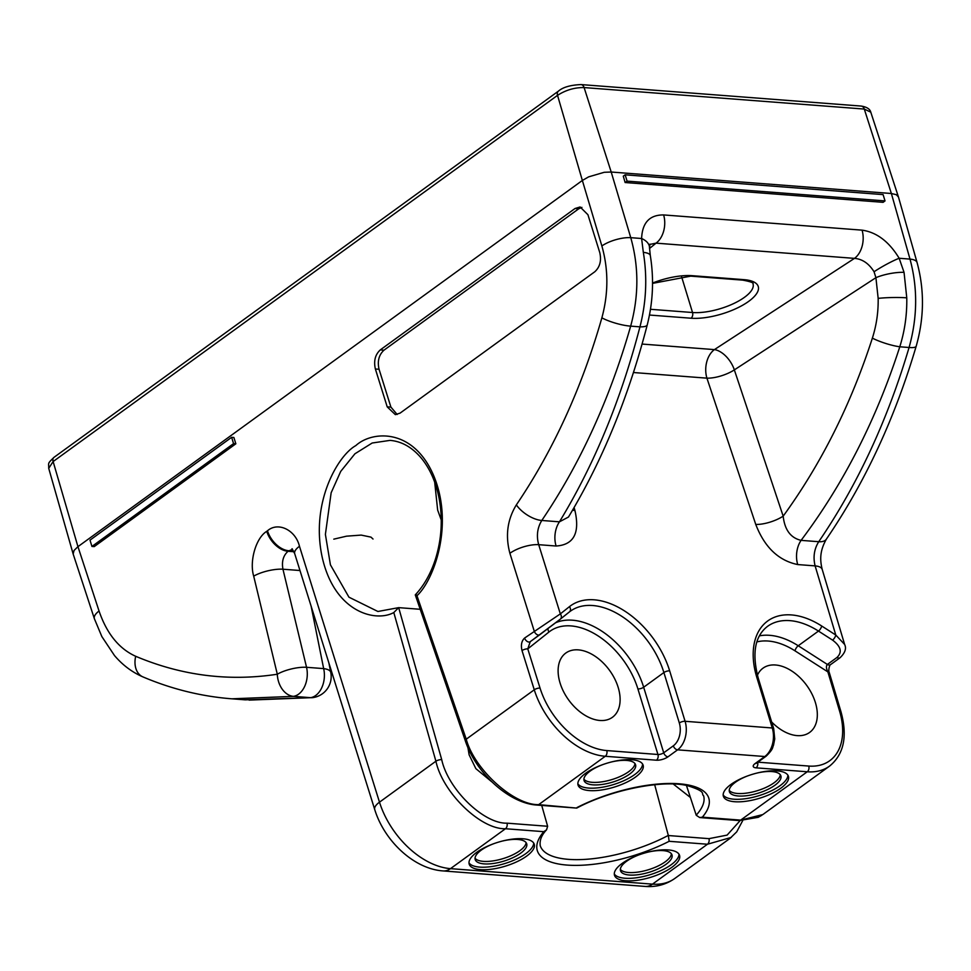 <?xml version="1.0" encoding="UTF-8"?>
<svg xmlns="http://www.w3.org/2000/svg" width="971" height="971" viewBox="0 0 971 971"><rect width="100%" height="100%" fill="white"/><g stroke="black" fill="none" stroke-linecap="round" stroke-linejoin="round"><path stroke-width="1.46" d="M885.03 200.912L883.088 202.332L625.13 182.536L623.285 176.176L625.154 174.816L883.1 194.613L885.03 200.912L627.084 181.128L625.154 174.816M625.13 182.536L627.084 181.128M602.214 764.808A26.933 9.88 163 0 0 584.069 780.514A26.933 9.88 163 0 0 593.002 784.847A26.933 9.88 163 0 0 621.974 778.536A26.933 9.88 163 0 0 635.58 764.76A26.933 9.88 163 0 0 626.635 760.427A26.933 9.88 163 0 0 611.754 761.895M583.911 779.179A26.933 9.88 163 0 0 592.237 782.323A26.933 9.88 163 0 0 619.656 776.715A26.933 9.88 163 0 0 634.961 763.57M747.524 775.95A26.933 9.88 163 0 0 729.379 791.656A26.933 9.88 163 0 0 738.312 795.989A26.933 9.88 163 0 0 767.296 789.678A26.933 9.88 163 0 0 780.89 775.914A26.933 9.88 163 0 0 771.957 771.569A26.933 9.88 163 0 0 757.064 773.037M729.221 790.321A26.933 9.88 163 0 0 737.547 793.477A26.933 9.88 163 0 0 764.966 787.869A26.933 9.88 163 0 0 780.271 774.724M493.341 843.848A26.933 9.88 163 0 0 475.195 859.553A26.933 9.88 163 0 0 484.128 863.887A26.933 9.88 163 0 0 513.101 857.575A26.933 9.88 163 0 0 526.707 843.799A26.933 9.88 163 0 0 517.761 839.466A26.933 9.88 163 0 0 502.881 840.935M475.037 858.218A26.933 9.88 163 0 0 483.364 861.362A26.933 9.88 163 0 0 510.782 855.767A26.933 9.88 163 0 0 526.088 842.61M638.651 854.99A26.933 9.88 163 0 0 620.505 870.696A26.933 9.88 163 0 0 629.439 875.041A26.933 9.88 163 0 0 658.423 868.717A26.933 9.88 163 0 0 672.017 854.953A26.933 9.88 163 0 0 663.084 850.62A26.933 9.88 163 0 0 648.191 852.077M620.348 869.373A26.933 9.88 163 0 0 628.674 872.516A26.933 9.88 163 0 0 656.093 866.909A26.933 9.88 163 0 0 671.398 853.764M589.348 790.576A34.021 12.489 163 0 0 625.955 782.602A34.021 12.489 163 0 0 643.13 765.209A34.021 12.489 163 0 0 631.842 759.735A34.021 12.489 163 0 0 595.235 767.709A34.021 12.489 163 0 0 578.061 785.102A34.021 12.489 163 0 0 589.348 790.576M577.854 783.791A34.021 12.489 163 0 0 588.584 788.064A34.021 12.489 163 0 0 623.625 780.793A34.021 12.489 163 0 0 642.559 764.007M734.659 801.73A34.021 12.489 163 0 0 771.265 793.756A34.021 12.489 163 0 0 788.44 776.363A34.021 12.489 163 0 0 777.152 770.889A34.021 12.489 163 0 0 740.545 778.863A34.021 12.489 163 0 0 723.371 796.256A34.021 12.489 163 0 0 734.659 801.73M723.164 794.933A34.021 12.489 163 0 0 733.894 799.206A34.021 12.489 163 0 0 768.935 791.948A34.021 12.489 163 0 0 787.869 775.149M480.475 869.628A34.021 12.489 163 0 0 517.07 861.653A34.021 12.489 163 0 0 534.256 844.248A34.021 12.489 163 0 0 522.968 838.774A34.021 12.489 163 0 0 486.362 846.748A34.021 12.489 163 0 0 469.187 864.141A34.021 12.489 163 0 0 480.475 869.628M468.981 862.831A34.021 12.489 163 0 0 479.71 867.103A34.021 12.489 163 0 0 514.751 859.833A34.021 12.489 163 0 0 533.686 843.046M625.785 880.77A34.021 12.489 163 0 0 662.392 872.795A34.021 12.489 163 0 0 679.566 855.402A34.021 12.489 163 0 0 668.279 849.928A34.021 12.489 163 0 0 631.672 857.903A34.021 12.489 163 0 0 614.497 875.296A34.021 12.489 163 0 0 625.785 880.77M614.291 873.973A34.021 12.489 163 0 0 625.021 878.245A34.021 12.489 163 0 0 660.062 870.987A34.021 12.489 163 0 0 678.996 854.201M906.768 297.842A21.265 2.209 178.8 0 0 878.16 298.376L875.915 277.682L874.058 271.759A21.265 2.5 -29.1 0 1 899.158 258.262L904.05 272.366L906.768 297.842C907.084 314.64 904.754 330.953 899.789 346.781C876.352 419.496 843.447 484.019 801.087 540.361A21.265 14.431 -85.6 0 0 797.725 564.564C778.56 560.631 764.565 547.256 755.754 524.425L706.924 378.156L633.444 372.524M731.297 837.403L707.446 844.236L669.153 841.299L668.351 835.533L708.976 838.653L727.109 835.109L740.108 820.641M654.672 784.726L668.351 835.533M491.775 781.801L475.863 768.644L469.114 754.795L467.901 747.452M618.175 687.407A39.69 25.246 54 0 0 565.79 653.058A39.69 25.246 54 0 0 560.049 682.941A39.69 25.246 54 0 0 612.434 717.29A39.69 25.246 54 0 0 618.175 687.407M757.404 675.221A39.69 25.246 -126 0 1 763 668.182A39.69 25.246 -126 0 1 815.385 702.531A39.69 25.246 -126 0 1 809.644 732.425A39.69 25.246 -126 0 1 771.642 721.963M420.176 609.29L398.668 607.64L441.708 759.625C447.983 789.18 483.728 823.966 507.008 823.165L547.632 826.272L541.721 805.432M441.247 519.971L437.654 510.103L434.692 482.174M537.194 805.08C509.472 803.636 475.875 773.171 465.315 740.776L415.272 594.883C423.951 585.622 430.639 573.825 435.336 559.49C441.671 539.293 442.91 518.83 439.062 498.099C435.821 481.919 429.91 468.592 421.317 458.13C412.068 447.23 401.63 441.32 390.014 440.385L372.196 443.007L354.925 453.785L340.724 471.396L331.147 492.758L325.394 534.39L330.419 564.819L348.941 597.177L377.913 611.487L398.668 607.64L393.801 612.543C376.008 622.423 335.056 612.883 322.372 558.009C310.028 502.954 337.981 455.375 355.811 445.604C372.027 430.675 413.877 427.556 434.183 476.846C454.161 526.416 433.224 580.889 416.972 595.721L466.238 739.198C474.394 769.566 514.047 805.384 538.674 804.631L576.725 808.09L537.194 805.08A4.248 2.889 -85.6 0 0 538.674 804.631L605.273 756.275A70.883 45.079 -126 0 1 534.268 689.798L522.022 650.594C520.711 645.108 521.573 640.921 524.607 638.044L560.34 613.89L569.455 606.644A75.131 47.785 -126 0 1 669.662 670.852L685.089 721.295L772.273 727.983L756.858 677.54A75.131 47.785 -126 0 1 821.672 625.992L835.776 635.022L844.624 644.441L822.219 569.443A21.265 7.926 -16.6 0 0 815.118 565.887C812.958 557.111 814.171 549.052 818.735 541.709C857.405 485.087 887.506 420.358 909.074 347.497C917.51 317.408 917.826 287.938 909.997 259.099L891.378 193.508L896.33 194.698L898.454 196.992L917.085 262.595A21.265 7.695 -15.9 0 0 909.997 259.099L899.158 258.262C889.06 241.621 876.704 232.251 862.078 230.151A21.265 14.431 -85.6 0 1 854.492 258.371L656.044 243.151L649.854 244.425M233.877 437.484L235.844 443.796L233.562 443.626L91.942 546.442L90.012 540.131L231.632 437.314L233.877 437.484M91.942 546.442L94.223 546.612L235.844 443.796M898.454 196.992L870.781 112.175L864.287 109.068A5.668 3.848 -85.6 0 0 861.204 106.07L581.034 84.574A5.668 3.848 -85.6 0 1 584.105 87.572L611.208 172.025L630.762 237.677C638.906 266.54 638.882 296.034 630.665 326.135C609.764 399.045 580.136 463.822 541.794 520.468A21.265 10.147 -145.8 0 1 516.354 504.884C553.252 450.362 581.763 388.012 601.874 317.833C608.514 293.376 608.514 269.404 601.862 245.954L582.357 180.46L588.62 176.868L604.241 172.292L611.208 172.025L891.378 193.508L864.287 109.068L584.105 87.572C574.686 87.426 565.826 90.012 557.536 95.352L582.357 180.46L77.947 546.661L99.042 611.002C106.81 633.65 119.02 648.737 135.685 656.287C181.626 675.658 228.828 681.642 277.305 674.226L253.698 576.143C249.171 561.25 256.016 537.716 266.734 531.343L267.474 530.797C277.985 521.439 295.585 529.96 299.469 546.285L379.491 802.167L435.906 761.215L393.801 612.543M387.223 406.885L395.355 414.653L400.101 413.112L594.835 271.734C599.944 267.025 601.595 260.641 599.762 252.569L587.928 214.725L580.112 206.969L575.05 208.498L380.316 349.876C375.207 354.573 373.556 360.969 375.389 369.029L387.223 406.885L390.9 407.08L379.054 369.235L375.389 369.029M576.968 807.569A89.66 32.905 -17 0 1 679.045 783.779A89.66 32.905 -17 0 1 702.361 817.181L699.715 817.558L696.256 815.288L686.436 785.418M572.574 510.139A21.265 8.302 164.5 0 0 574.953 510.564C580.039 533.055 573.752 544.877 556.092 546.018L538.699 544.682L560.34 613.89A4.248 3.277 -128.5 0 1 560.328 619.146L569.443 611.9A4.248 3.277 51.5 0 1 569.358 611.961L560.413 619.073M702.361 817.181L740.642 820.119L762.818 814.572L829.61 766.07A70.883 45.079 -126 0 1 807.253 771.775L756.081 767.843A8.508 3.119 -17 0 1 755.171 763.509L764.784 756.53L677.588 749.843L667.975 756.822A8.508 3.119 -17 0 1 656.445 760.208L605.273 756.275A4.248 2.889 94.4 0 0 606.778 750.571L657.937 754.491L637.898 688.912A66.623 42.384 54 0 0 549.028 631.975L527.775 648.871A4.248 1.541 162.6 0 0 522.022 650.594M690.393 797.458L673.243 784.01M539.755 634.755L530.263 641.649A4.248 2.707 -126 0 1 530.215 641.697L560.328 619.146A4.248 3.277 -128.5 0 1 560.243 619.219L539.888 634.67A4.248 2.707 -126 0 1 539.827 634.718A4.248 2.707 -126 0 1 534.22 631.065L509.896 553.3A21.265 7.683 -17.4 0 1 538.699 544.682C536.283 535.895 537.327 527.823 541.794 520.468L559.442 521.828C594.094 464.891 620.918 399.906 639.95 326.851C646.298 302.115 647.414 277.281 643.324 252.363L641.613 238.502C642.268 222.687 649.611 214.822 663.642 214.931L862.078 230.151M904.05 272.366A21.265 5.365 -11.4 0 0 875.915 277.682L734.343 369.89L783.172 516.159C821.187 463.798 850.924 404.458 872.371 338.139C876.473 325.285 878.403 312.031 878.16 298.376M231.923 698.817L245.202 699.836L310.599 697.676L293.497 696.353L231.899 698.817C201.398 696.438 171.733 689.131 142.883 676.884A21.265 15.135 -67 0 1 135.685 656.287M547.632 826.272L546.552 829.829L543.76 831.674L505.466 828.736L450.495 868.644L652.476 884.144A70.883 45.079 54 0 0 674.833 878.439L729.961 838.422L736.722 831.844L742.657 820.713M507.008 823.165A4.248 2.889 94.4 0 1 505.466 828.736C480.718 829.586 442.63 792.627 435.906 761.215A4.248 1.444 164.2 0 1 441.708 759.625M292.538 549.246L288.035 551.285C283.253 555.558 281.554 561.529 282.949 569.212A21.265 6.469 166.5 0 0 253.698 576.143M299.966 570.523L282.949 569.212L306.545 667.295A21.265 14.431 94.4 0 1 298.595 694.168A21.265 14.431 94.4 0 1 293.497 696.353A21.265 15.378 -98.9 0 1 277.305 674.226A21.265 6.469 166.5 0 1 306.545 667.295L323.659 668.606L311.121 606.171M142.883 676.884C132.032 672.175 122.564 665.05 114.469 655.522L101.846 636.563L94.357 618.648L73.165 554.028L74.051 550.448L77.947 546.661L53.126 461.553L48.708 468.325C48.853 462.463 47.093 464.15 53.963 457.365A5.668 3.605 54 0 0 53.126 461.553L557.536 95.352A5.668 3.605 -126 0 1 558.386 91.165C562.852 87.244 570.402 85.047 581.034 84.574M416.365 594.798C414.738 594.81 414.945 595.114 416.972 595.721M581.908 207.381L578.704 208.814L383.97 350.191C378.884 354.864 377.246 361.212 379.054 369.235M390.9 407.08L397.175 414.483M874.058 271.759C868.899 263.505 862.382 259.051 854.492 258.371L714.413 349.609A21.265 12.21 -123.1 0 1 734.343 369.89A21.265 7.295 -18.5 0 1 706.924 378.156A21.265 14.431 -85.6 0 1 714.413 349.609L642.074 344.062M755.754 524.425A21.265 7.295 -18.5 0 0 783.172 516.159C784.702 529.875 790.673 537.934 801.087 540.361L818.735 541.709A21.265 10.062 -145.6 0 0 826.345 539.184C820.762 549.21 819.281 557.827 822.219 569.443M649.514 248.491L656.044 243.151A21.265 14.431 -85.6 0 0 663.642 214.931M649.963 244.134L649.49 247.532A21.265 11.822 179.3 0 0 641.613 238.502L630.762 237.677A21.265 7.44 -16.6 0 0 601.862 245.954M649.49 247.532L650.303 255.519A21.265 5.996 170.4 0 0 643.324 252.363M556.092 546.018A21.265 14.431 -85.6 0 1 559.442 521.828L568.472 517.033C602.433 460.642 628.698 396.593 647.256 324.884A21.265 5.158 -165.6 0 1 639.95 326.851L630.665 326.135A21.265 4.661 15.9 0 1 601.874 317.833M249.086 700.103L312.88 697.615A21.265 14.383 -98 0 1 310.599 697.676A21.265 14.431 94.4 0 0 315.709 695.479A21.265 14.431 94.4 0 0 323.659 668.606A21.265 7.198 -11.4 0 1 330.771 672.381L328.878 662.975M374.721 809.535A21.265 7.683 -17.4 0 1 379.491 802.167A70.883 45.079 54 0 0 450.495 868.644A21.265 14.431 -85.6 0 1 443.092 870.926C413.755 868.948 384.273 840.74 374.721 809.535L294.699 553.652A21.265 7.683 -17.4 0 1 299.469 546.285M530.202 641.697L530.215 641.697A4.248 2.707 -126 0 1 524.607 638.044M530.263 641.649L527.775 648.871L540.034 688.075A66.623 42.384 54 0 0 606.778 750.571M836.99 657.464A4.248 2.707 -126 0 0 840.049 657.743L830.436 664.722C830.035 664.006 827.899 670.124 829.295 672.612L829.295 672.612A4.248 1.59 163.4 0 0 827.875 671.896C826.139 668.436 825.981 665.948 827.377 664.443L836.99 657.464C842.44 652.196 840.959 646.407 832.56 640.107L818.468 631.077A70.883 45.079 54 0 0 767.576 626.331C754.868 636.066 751.76 653.362 758.266 678.219A4.248 1.566 163 0 0 756.858 677.54M797.725 564.564L815.118 565.887L835.776 635.022A4.248 1.724 122.6 0 1 832.56 640.107M233.562 443.626L231.632 437.314M872.371 338.139A21.265 3.993 17.8 0 0 899.789 346.781L909.074 347.497A21.265 4.491 16.4 0 0 916.187 346.222C894.849 418.404 864.906 482.721 826.345 539.184M546.552 829.829C541.612 834.987 539.5 840.255 540.228 845.62A85.412 31.339 163 0 0 568.569 859.359A85.412 31.339 163 0 0 668.315 835.4M669.153 841.299A89.66 32.905 -17 0 1 567.076 865.076A89.66 32.905 -17 0 1 543.76 831.674M516.354 504.884C507.36 519.57 505.211 535.713 509.896 553.3M465.315 740.776A4.248 1.626 -18.9 0 1 466.238 739.198L534.268 689.798A4.248 1.541 162.6 0 1 540.034 688.075M757.902 762.162L808.746 766.058A66.623 42.384 54 0 0 839.563 711.051L827.875 671.896L795.018 650.849A66.623 42.384 54 0 0 756.858 641.916M574.104 507.505L574.953 510.564M761.919 815.191L758.242 817.315L739.162 820.58A4.248 2.889 -85.6 0 0 740.642 820.119L807.253 771.775A4.248 2.889 -85.6 0 0 808.746 766.058M652.536 283.047A42.53 15.609 -17 0 1 692.25 275.691L744.138 279.672A42.53 15.609 -17 0 1 748.726 301.338A42.53 15.609 -17 0 1 691.036 318.221L649.465 315.041M674.833 878.439C666.009 884.617 656.093 887.276 645.06 886.426A21.265 14.431 -85.6 0 0 652.476 884.144L707.446 844.236A4.248 2.889 94.4 0 0 708.976 838.653M696.207 815.155A85.412 31.339 163 0 0 703.574 795.674C700.674 793.72 707.641 791.899 687.225 785.588C662.319 779.616 610.868 789.811 576.725 808.09M266.734 531.343A21.265 13.521 -126 0 0 288.035 551.285L293.982 551.746M293.691 551.127L288.775 550.751A21.265 13.521 -126 0 1 267.474 530.797M681.448 276.262L692.529 312.516A38.27 14.043 163 0 0 733.712 303.547A38.27 14.043 163 0 0 753.035 283.969C753.933 282.84 750.474 281.566 742.657 280.121L690.757 276.14A4.248 2.889 -85.6 0 0 692.25 275.691M650.473 309.288L692.529 312.516A4.248 2.889 -85.6 0 1 691.036 318.221M759.383 635.859A70.883 45.079 -126 0 1 798.235 645.764L827.377 664.443A4.248 2.707 -126 0 0 830.436 664.722M821.672 625.992A4.248 1.724 -57.4 0 1 818.468 631.077L798.235 645.764A4.248 1.724 -57.4 0 0 795.018 650.849M555.837 622.666A70.883 45.079 -126 0 1 643.664 687.225L663.715 752.804L673.328 745.825A17.017 11.543 -85.6 0 0 679.324 722.982L663.897 672.539A70.883 45.079 54 0 0 570.365 611.196A70.883 45.079 54 0 0 569.516 611.839M669.662 670.852A4.248 1.566 163 0 0 663.897 672.539L643.664 687.225A4.248 1.566 163 0 1 637.898 688.912M94.357 618.648A21.265 7.914 -18.2 0 1 99.042 611.002M679.324 722.982A4.248 1.566 163 0 1 685.089 721.295A21.265 14.431 94.4 0 1 677.588 749.843A4.248 2.707 -126 0 1 673.328 745.825M773.693 728.663L774.737 738.955L773.499 745.303C772.285 747.403 773.911 748.568 766.119 756.191A4.248 2.707 -126 0 1 764.784 756.53A21.265 14.431 -85.6 0 0 772.273 727.983A4.248 1.566 163 0 1 773.693 728.663L758.266 678.219M744.138 279.672A4.248 2.889 94.4 0 1 742.657 280.121M383.97 350.191L380.316 349.876M578.704 208.814L575.05 208.498M656.445 760.208A4.248 2.889 -85.6 0 0 657.937 754.491A4.248 1.566 163 0 0 663.715 752.804A4.248 2.707 -126 0 0 667.975 756.822M549.028 631.975A4.248 3.277 51.5 0 1 548.02 628.625M569.455 606.644A4.248 3.277 51.5 0 1 569.443 611.9L570.365 611.196M766.119 756.191L756.506 763.17A4.248 2.707 -126 0 1 755.171 763.509M829.295 672.612L840.983 711.767A4.248 1.59 163.4 0 0 839.563 711.051M757.647 762.344A4.248 2.889 94.4 0 1 756.081 767.843M916.187 346.222C924.222 317.93 924.526 290.05 917.085 262.595M699.715 817.558L739.162 820.58M690.757 276.14L652.536 283.386M333.806 539.148L346.538 536.174L361.188 535.094L370.958 537.121L373.022 539.026M650.303 255.519C654.066 278.75 653.058 301.872 647.256 324.884M443.092 870.926L645.06 886.426M294.699 553.652L292.028 548.712M312.88 697.615A21.265 21.265 0 0 0 330.771 672.381M840.049 657.743C845.11 652.876 846.627 648.446 844.624 644.441M840.983 711.767C847.695 736.249 843.908 754.358 829.61 766.07M73.165 554.028L48.72 468.338M861.204 106.07C866.775 106.968 869.967 108.995 870.781 112.175M53.963 457.365L558.386 91.165"/></g></svg>
